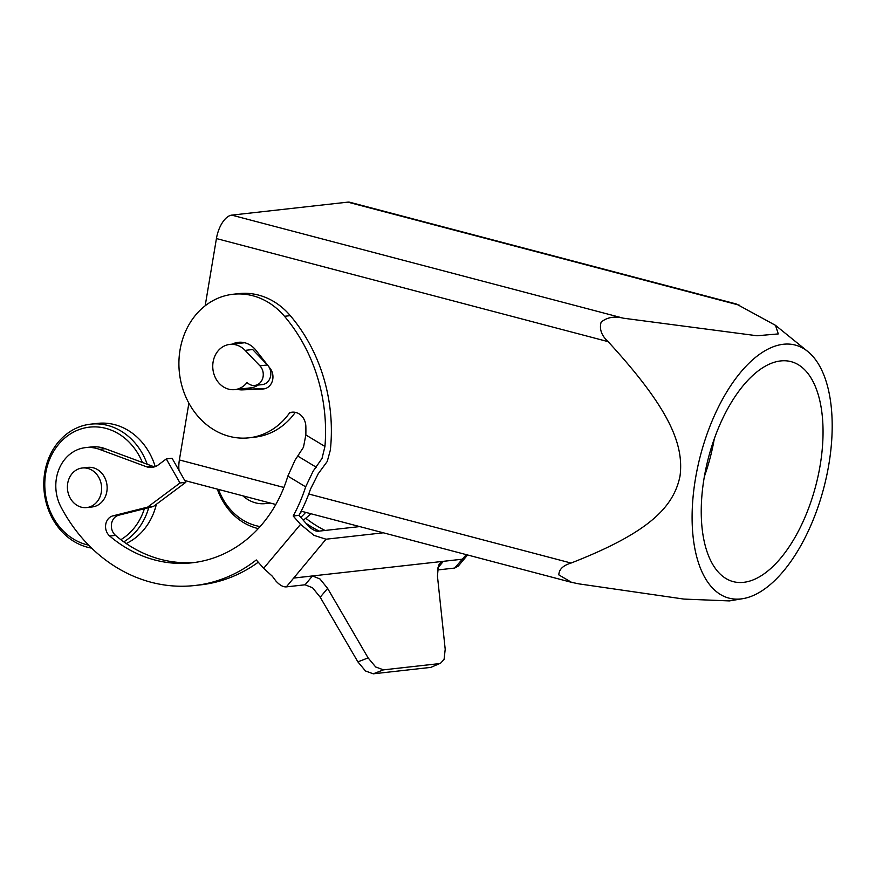 <?xml version="1.0" encoding="UTF-8"?>
<svg xmlns="http://www.w3.org/2000/svg" width="876" height="876" viewBox="0 0 876 876"><rect width="100%" height="100%" fill="white"/><g stroke="black" fill="none" stroke-linecap="round" stroke-linejoin="round"><path stroke-width="1.31" d="M305.834 434.945A136.36 117.001 -96.4 0 0 305.844 426.371A14.213 12.198 -96.4 0 0 292.036 412.202A14.213 12.198 -96.4 0 0 289.66 412.76A72.215 61.966 83.6 0 1 249.036 437.814A72.215 61.966 83.6 0 1 186.949 399.39A72.215 61.966 83.6 0 1 192.37 319.335A72.215 61.966 83.6 0 1 232.983 294.27A72.215 61.966 83.6 0 1 284.492 316.291A159.224 136.623 83.6 0 1 324.941 446.464L305.834 434.945L303.479 447.242L295.037 460.163L287.854 476.095A136.36 117.001 83.6 0 1 192.183 562.786A136.36 117.001 83.6 0 1 109.719 536.024A11.377 9.756 83.6 0 1 105.711 524.516A11.377 9.756 83.6 0 1 112.949 515.855L147.595 507.138L179.996 482.983L166.287 458.936L158.37 464.849A17.06 14.64 83.6 0 1 152.041 467.379A17.06 14.64 83.6 0 1 146.128 466.634L99.415 449.344A39.803 34.153 -96.4 0 0 85.607 447.603A39.803 34.153 -96.4 0 0 61.035 507.127A159.224 136.623 -96.4 0 0 81.172 536.966A159.224 136.623 -96.4 0 0 194.724 585.518A159.224 136.623 -96.4 0 0 256.274 559.961L263.643 568.316L272.305 576.2L275.809 580.887C279.619 585.135 283.134 587.128 286.353 586.876L326.014 539.211L314.013 535.378L300.545 524.352L263.643 568.316M232.983 294.27L238.798 293.624A72.215 61.966 83.6 0 1 290.295 315.645A159.224 136.623 83.6 0 1 330.351 450.067L327.241 461.466L318.229 473.73L310.465 489.18A159.224 136.623 -96.4 0 1 298.979 515.351L307.772 525.304A9.099 3.613 40 0 0 313.148 529.717A9.099 3.613 40 0 0 318.108 531.239L359.707 526.585M267.552 365.084L256 350.334A23.882 20.498 -96.4 0 0 239.553 342.22A23.882 20.498 -96.4 0 0 238.36 342.308A23.882 20.498 -96.4 0 0 232.271 344.137M237.33 389.349A23.882 20.498 -96.4 0 0 242.477 389.875L262.964 388.988A12.516 10.731 -96.4 0 0 263.588 388.933A12.516 10.731 -96.4 0 0 272.326 381.115A12.516 10.731 -96.4 0 0 270.049 368.27L268.746 366.606M265.614 388.473L248.28 389.229A23.882 20.498 83.6 0 1 243.134 388.692M238.075 343.48A23.882 20.498 83.6 0 1 241.283 342.22M298.979 515.351L293.175 515.997A159.224 136.623 -96.4 0 0 305.647 486.837L313.17 471.102L322.029 458.433L324.941 446.464M82.3 468.003L87.819 467.39A19.907 17.082 83.6 0 1 103.916 476.106A19.907 17.082 83.6 0 1 105.427 496.451A19.907 17.082 83.6 0 1 92.243 506.941L86.724 507.565A19.907 17.082 -96.4 0 0 99.908 497.064A19.907 17.082 -96.4 0 0 98.408 476.73A19.907 17.082 -96.4 0 0 82.3 468.003A19.907 17.082 -96.4 0 0 69.116 478.493A19.907 17.082 -96.4 0 0 70.627 498.838A19.907 17.082 -96.4 0 0 86.724 507.565M156.377 504.269A62.557 53.677 83.6 0 1 152.928 514.727A62.557 53.677 83.6 0 1 126.199 543.525M147.223 464.247A62.557 53.677 -96.4 0 0 90.622 424.159A62.557 53.677 -96.4 0 0 49.187 457.141A62.557 53.677 -96.4 0 0 91.651 548.124M123.79 541.85A62.557 53.677 -96.4 0 0 145.964 515.504A62.557 53.677 -96.4 0 0 148.723 507.664M144.376 508.759A59.71 51.235 83.6 0 1 142.306 514.343A59.71 51.235 83.6 0 1 120.844 539.682M88.629 545.135A59.71 51.235 83.6 0 1 49.943 458.63A59.71 51.235 83.6 0 1 96.218 426.908A59.71 51.235 83.6 0 1 142.383 462.451M242.904 495.838A35.828 30.737 -96.4 0 0 265.406 503.601A35.828 30.737 -96.4 0 0 269.458 502.835M301.716 511.321A59.71 51.235 83.6 0 1 300.369 512.756M260.117 526.553A59.71 51.235 83.6 0 1 218.518 489.421M217.303 489.104A62.557 53.677 -96.4 0 0 258.256 528.6M300.753 517.355A62.557 53.677 -96.4 0 0 305.669 512.361M310.717 513.686A62.557 53.677 83.6 0 1 303.227 520.169M327.613 588.398L319.97 578.959L312.48 575.959L305.078 584.785L312.568 587.774L320.211 597.224L327.613 588.398L368.106 657.898L357.879 661.862L365.478 670.961L373.264 673.819L383.502 669.855L375.705 666.997L368.106 657.898M437.682 568.108L443.365 561.33L439.774 563.323L438.383 565.721L437.452 576.123L445.205 649.269L444.088 659.343L440.617 663.165L430.795 667.392L440.617 663.165M466.284 554.628L454.688 568.053L458.279 566.071L467.587 554.979M306.031 523.344A136.36 117.001 -96.4 0 0 319.214 531.108M194.724 585.518L200.527 584.872A159.224 136.623 -96.4 0 0 258.256 562.206M154.91 466.711A17.06 14.64 83.6 0 1 151.931 465.988L105.219 448.687A39.803 34.153 -96.4 0 0 91.411 446.957L85.607 447.603M195.074 562.425A136.36 117.001 83.6 0 1 115.522 535.378A11.377 9.756 83.6 0 1 111.515 523.87A11.377 9.756 83.6 0 1 118.753 515.208L153.399 506.492L185.8 482.326L172.09 458.29L166.287 458.936M293.175 515.997L300.545 524.352M383.338 532.805L326.014 539.211M325.018 530.462A136.36 117.001 83.6 0 1 305.746 518.264M454.688 568.053L437.387 569.991M430.795 667.392L373.264 673.819M357.879 661.862L320.211 597.224M305.078 584.785L286.353 586.876M293.372 578.083L462.473 559.184M293.756 578.061L312.48 575.959M443.365 561.33L462.09 559.238M383.502 669.855L438.734 663.679M270.29 503.054A35.828 30.737 83.6 0 1 269.6 503.142L265.406 503.601M90.622 424.159L97.586 423.382A62.557 53.677 83.6 0 1 155.216 466.601M185.8 482.326L179.996 482.983M295.3 412.344A72.215 61.966 83.6 0 1 254.839 437.168L249.036 437.814M294.489 412.213L289.66 412.76M153.399 506.492L147.595 507.138M736.026 303.906L349.918 202.279A22.743 11.092 104.7 0 0 347.827 202.137L231.746 215.124A22.743 11.092 104.7 0 0 222.449 222.526A22.743 11.092 104.7 0 0 216.427 238.557L205.181 305.779M736.278 303.961L775.512 325.346L778.282 333.92L757.05 335.76L623.438 318.207C614.35 315.984 606.904 317.309 601.122 322.182C599.184 329.135 601.516 335.618 608.13 341.651C668.081 407.044 684.32 443.464 680.006 476.139C673.48 508.233 646.937 533.396 571.075 563.049C563.049 565.48 558.976 569.422 558.833 574.897L571.568 582.343L578.981 583.887L683.926 599.085L729.401 600.914L742.87 598.658A130.798 63.751 104.7 0 0 828.893 464.17A130.798 63.751 104.7 0 0 807.891 351.583A130.798 63.751 104.7 0 0 695.391 479.106A130.798 63.751 104.7 0 0 742.87 598.658M184.77 480.519A22.743 11.092 104.7 0 0 185.197 480.65L275.798 504.499M714.279 438.876A113.738 55.44 -75.3 0 1 704.359 476.588M780.669 360.934A113.738 55.44 -75.3 0 1 791.094 361.646A113.738 55.44 -75.3 0 1 818.217 475.46A113.738 55.44 -75.3 0 1 743.615 582.332A113.738 55.44 -75.3 0 1 733.19 581.62A113.738 55.44 -75.3 0 1 706.067 467.806A113.738 55.44 -75.3 0 1 780.669 360.934M267.443 364.974L252.66 349.524L245.116 350.367A22.743 19.513 -96.4 0 0 236.016 344.881A22.743 19.513 -96.4 0 0 229.775 344.41A22.743 19.513 -96.4 0 0 212.758 365.555A22.743 19.513 -96.4 0 0 228.603 389.152A22.743 19.513 -96.4 0 0 234.834 389.623A22.743 19.513 -96.4 0 0 247.087 382.462A11.377 9.756 83.6 0 0 254.763 385.44A11.377 9.756 83.6 0 0 262.855 377.786A11.377 9.756 83.6 0 0 259.898 365.818L267.443 364.974A11.377 9.756 83.6 0 1 270.41 376.932A11.377 9.756 83.6 0 1 262.307 384.597L254.763 385.44M245.116 350.367L259.898 365.818M234.834 389.623L250.503 387.871A22.743 19.513 -96.4 0 0 258.124 385.068M188.887 403.157L179.383 459.955A22.743 11.092 104.7 0 0 179.032 470.456M290.295 315.645L284.492 316.291M248.28 389.229L242.477 389.875M298.081 456.265L316.324 467.269M287.854 476.095L305.647 486.837M115.522 535.378L109.719 536.024M264.202 388.845L262.964 388.988M151.931 465.988L146.128 466.634M105.219 448.687L99.415 449.344M118.753 515.208L112.949 515.855M347.827 202.137L739.53 305.231M216.427 238.557L608.13 341.651M571.075 563.049L308.746 494.009M283.901 487.461L179.383 459.955M623.438 318.207L231.746 215.124M301.191 511.179L570.922 582.179M229.775 344.41L245.455 342.658M807.891 351.583L775.512 325.346"/></g></svg>
